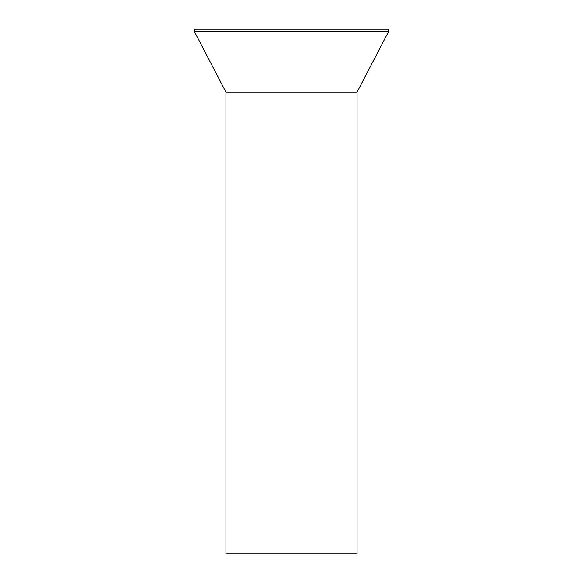 <?xml version="1.0" encoding="UTF-8"?>
<svg xmlns="http://www.w3.org/2000/svg" width="583" height="583" viewBox="0 0 583 583"><rect width="100%" height="100%" fill="white"/><g stroke="black" fill="none" stroke-linecap="round" stroke-linejoin="round"><path stroke-width="0.87" d="M357.087 92.114L357.087 553.85L225.912 553.85L225.912 92.114L194.431 31.599L388.57 31.599L357.087 92.114L225.912 92.114M388.57 31.599L388.57 29.15L194.431 29.15L194.431 31.599"/></g></svg>
